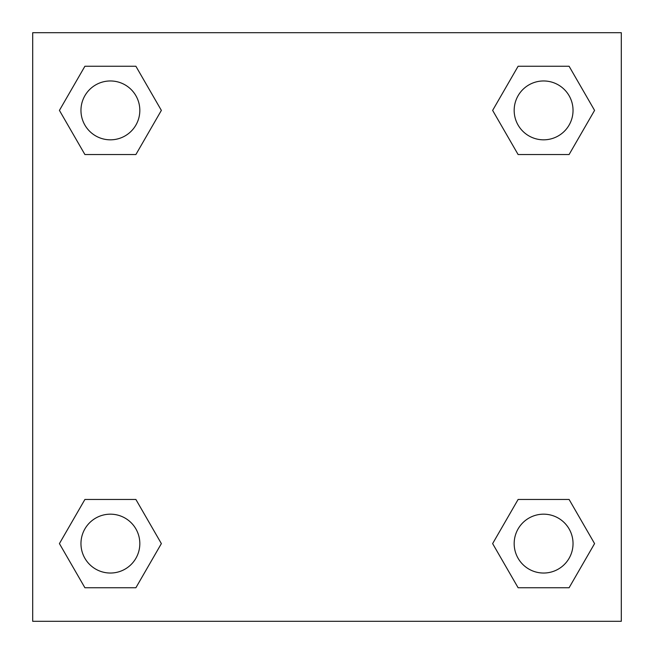 <?xml version="1.0" encoding="UTF-8"?>
<svg xmlns="http://www.w3.org/2000/svg" width="654" height="654" viewBox="0 0 654 654"><rect width="100%" height="100%" fill="white"/><g stroke="black" fill="none" stroke-linecap="round" stroke-linejoin="round"><path stroke-width="0.98" d="M569.094 154.54L518.115 154.54L569.094 154.54L594.576 110.395L569.094 154.54L518.115 154.54L492.634 110.395L518.115 66.25L492.634 110.395M84.906 66.25L135.885 66.25L84.906 66.25L135.885 66.25L161.366 110.395L135.885 154.54L84.906 154.54L135.885 154.54L84.906 154.54L59.424 110.395L84.906 66.25L59.424 110.395M84.906 499.46L135.885 499.46L84.906 499.46L59.424 543.605L84.906 499.46L135.885 499.46L161.366 543.605L135.885 587.75L84.906 587.75L135.885 587.75L84.906 587.75L59.424 543.605M540.793 499.46L518.115 499.46L540.793 499.46L518.115 499.46L492.634 543.605L518.115 499.46L569.094 499.46L518.115 499.46L569.094 499.46L594.576 543.605L569.094 587.75L518.115 587.75L569.094 587.75L518.115 587.75L492.634 543.605M621.3 32.7L32.7 32.7L32.7 621.3L621.3 621.3L621.3 32.7M518.115 66.25L569.094 66.25L518.115 66.25L569.094 66.25L594.576 110.395M573.035 543.605A29.43 29.43 0 0 0 528.89 518.115A29.43 29.43 0 0 0 528.89 569.094A29.43 29.43 0 0 0 573.035 543.605M139.825 543.605A29.43 29.43 0 0 0 95.68 518.115A29.43 29.43 0 0 0 95.68 569.094A29.43 29.43 0 0 0 139.825 543.605M573.035 110.395A29.43 29.43 0 0 0 528.89 84.906A29.43 29.43 0 0 0 528.89 135.885A29.43 29.43 0 0 0 573.035 110.395M139.825 110.395A29.43 29.43 0 0 0 95.68 84.906A29.43 29.43 0 0 0 95.68 135.885A29.43 29.43 0 0 0 139.825 110.395M113.207 499.46L135.885 499.46M540.793 154.54L518.115 154.54M135.885 154.54L113.207 154.54"/></g></svg>
